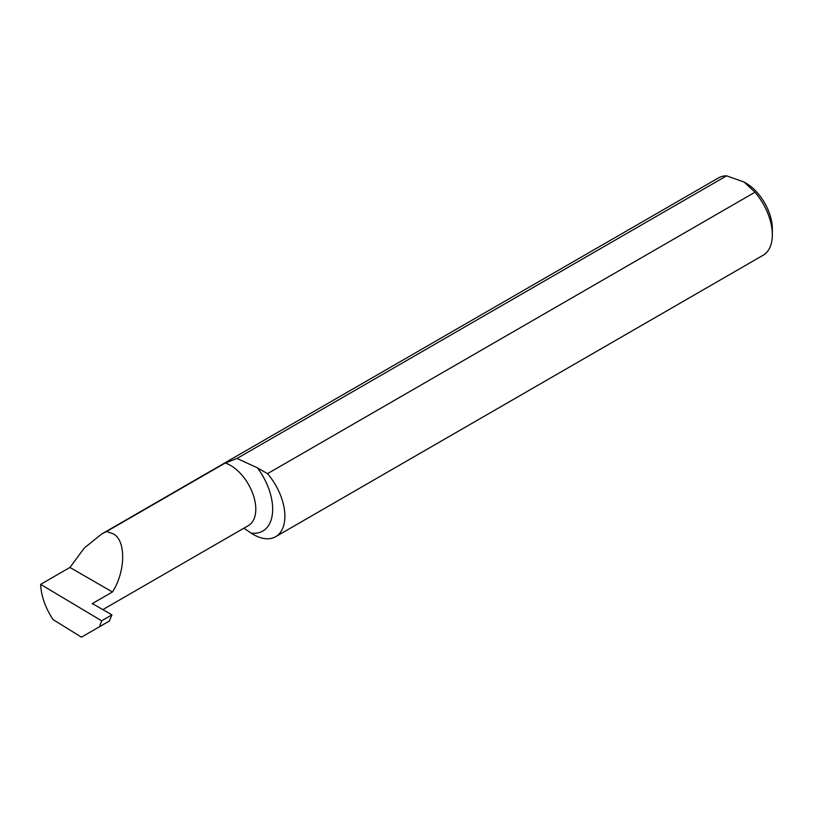 <?xml version="1.0" encoding="UTF-8"?>
<svg xmlns="http://www.w3.org/2000/svg" width="813" height="813" viewBox="0 0 813 813"><rect width="100%" height="100%" fill="white"/><g stroke="black" fill="none" stroke-linecap="round" stroke-linejoin="round"><path stroke-width="1.22" d="M40.65 584.364L101.635 620.807L111.93 614.862L109.328 621.071L81.442 637.168L53.058 619.587C45.284 607.707 41.148 595.97 40.65 584.364L69.928 567.444L84.318 548.003L101.503 534.111L718.448 177.915A44.654 25.782 60 0 1 726.578 175.832L237.04 458.461L225.272 462.993L106.655 531.478L112.438 533.552C126.086 538.816 126.086 570.95 112.438 591.986L92.357 603.571A35.782 20.66 60 0 1 92.357 603.581L92.347 603.947M237.04 458.461L257.447 467.851L267.507 473.664L754.972 192.224L744.149 182.082L726.578 175.832M243.89 528.186L251.034 533.074A44.654 25.782 -120 0 0 275.637 536.702A44.654 25.782 -120 0 0 267.507 473.664M744.149 182.082L745.836 183.057A37.5 21.646 60 0 1 772.35 228.981L772.35 234.825A44.654 25.782 60 0 1 763.102 255.262L275.637 536.702M754.972 192.224A44.654 25.782 60 0 1 772.35 234.825M101.503 534.111L106.655 531.478M111.93 614.862L92.357 603.571M69.928 567.444L112.438 591.986M101.635 620.807L99.511 626.742M225.272 462.993A35.782 20.66 60 0 1 230.506 465.382A35.782 20.66 60 0 1 253.88 496.916A35.782 20.66 60 0 1 248.392 525.584L102.682 609.709M257.447 467.851A47.713 27.54 60 0 1 272.477 513.257A47.713 27.54 60 0 1 251.034 533.074"/></g></svg>
